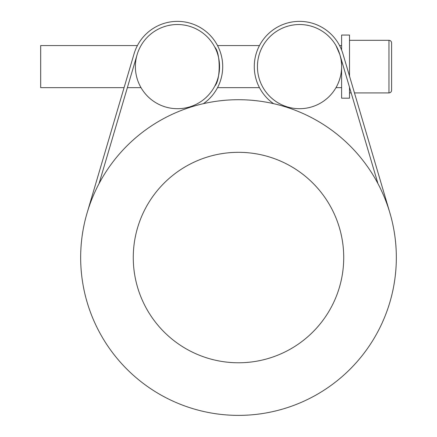 <?xml version="1.0" encoding="UTF-8"?>
<svg xmlns="http://www.w3.org/2000/svg" width="437" height="437" viewBox="0 0 437 437"><rect width="100%" height="100%" fill="white"/><g stroke="black" fill="none" stroke-linecap="round" stroke-linejoin="round"><path stroke-width="0.66" d="M354.467 92.917L388.968 92.917C390.563 92.764 391.443 91.885 391.596 90.29L391.596 42.935C391.443 41.34 390.563 40.461 388.968 40.308L388.968 92.917C390.563 92.764 391.443 91.885 391.596 90.29L391.596 42.935C391.443 41.34 390.563 40.461 388.968 40.308L349.507 40.308M349.507 87.263L349.507 98.178L341.614 98.178L341.614 66.615C341.832 78.054 335.971 87.815 335.977 87.657C335.971 87.815 341.832 78.054 341.614 66.615C341.832 78.054 335.971 87.815 335.977 87.657C335.971 87.815 341.832 78.054 341.614 66.615L341.614 60.53M340.827 58.492L339.893 54.696L336.872 47.196L339.893 54.696L340.827 58.492M335.977 45.568L339.893 54.696A42.089 42.089 0 0 1 286.71 106.704A42.089 42.089 0 0 1 270.099 36.522A42.089 42.089 0 0 1 339.893 54.696L335.977 45.568M349.507 76.114L349.507 35.047L341.614 35.047L341.614 50.009M259.474 87.657L217.522 87.657M214.813 86.029C220.647 80.25 220.647 52.975 214.813 47.196C220.647 52.975 220.647 80.25 214.813 86.029M141.014 87.657L140.124 86.029L141.014 87.657L127.369 87.657M124.081 87.657L40.674 87.657L40.674 45.568L137.415 45.568M341.614 66.615C341.832 78.054 335.971 87.815 335.977 87.657C335.971 87.815 341.832 78.054 341.614 66.615C341.832 78.054 335.971 87.815 335.977 87.657C335.971 87.815 341.832 78.054 341.614 66.615M190.281 106.704A42.089 42.089 0 0 1 136.339 57.668A42.089 42.089 0 0 1 205.778 35.468A42.089 42.089 0 0 1 190.281 106.704L190.445 107.207M389.875 212.863A157.833 157.833 0 0 1 211.83 413.112A157.833 157.833 0 0 1 110.648 164.995A157.833 157.833 0 0 1 389.875 212.863L342.919 53.806A45.246 45.246 0 0 0 273.125 29.869A45.246 45.246 0 0 0 273.54 103.651M343.722 257.546A105.224 105.224 0 0 1 185.883 348.677A105.224 105.224 0 0 1 185.883 166.421A105.224 105.224 0 0 1 343.722 257.546M87.121 212.863L134.072 53.806A45.246 45.246 0 0 1 203.866 29.869A45.246 45.246 0 0 1 203.456 103.651M137.098 54.696L99.041 183.633M377.956 183.633L339.893 54.696M286.71 106.704L286.552 107.207M341.614 87.657L335.977 87.657L341.614 87.657M349.507 92.917L351.179 92.917M259.474 45.568L217.522 45.568M341.614 45.568L339.582 45.568"/></g></svg>
